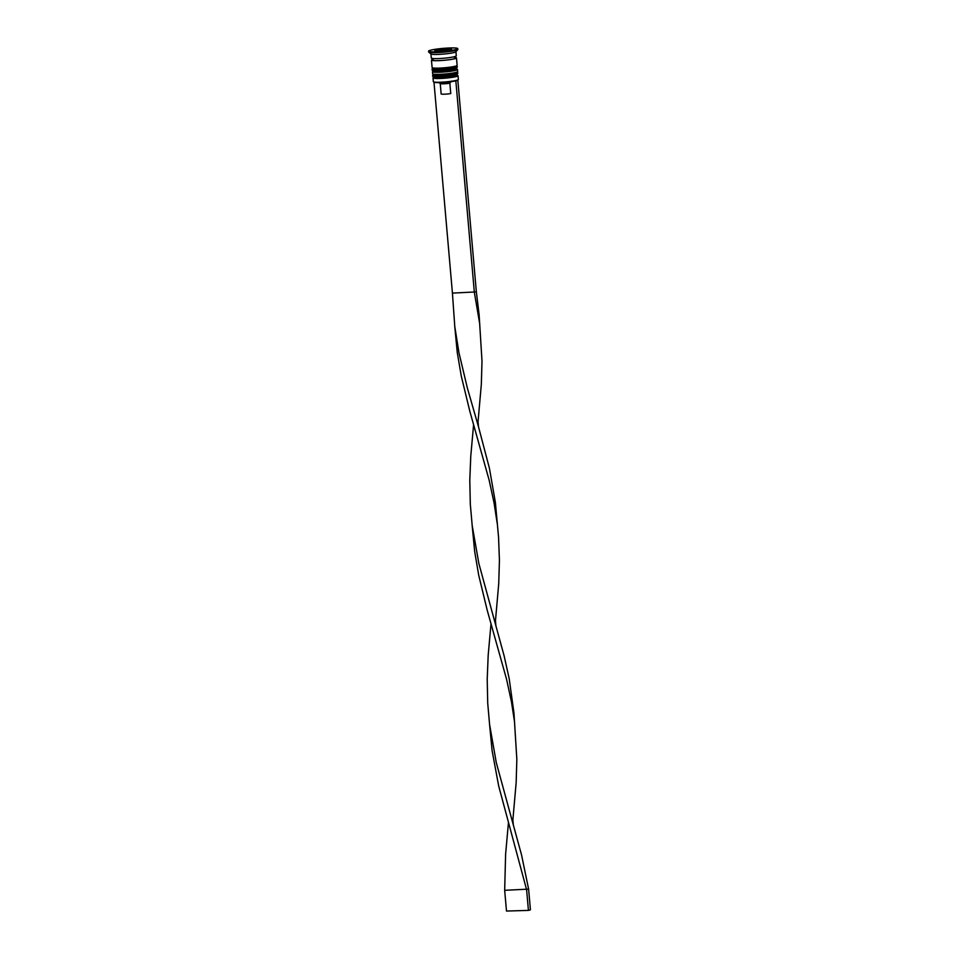 <?xml version="1.0" encoding="UTF-8"?>
<svg xmlns="http://www.w3.org/2000/svg" width="959" height="959" viewBox="0 0 959 959"><rect width="100%" height="100%" fill="white"/><g stroke="black" fill="none" stroke-linecap="round" stroke-linejoin="round"><path stroke-width="1.44" d="M458.306 79.621L457.923 80.065A12.143 1.247 175 0 1 457.335 80.4A12.143 1.247 175 0 1 455.321 80.952A12.143 1.247 175 0 1 440.061 82.594A12.143 1.247 175 0 1 433.876 82.174L433.42 81.791A12.551 1.295 -5 0 0 439.833 82.234A12.551 1.295 -5 0 0 458.306 79.621A12.551 1.295 -5 0 0 458.366 79.477L458.03 75.749A12.551 1.295 175 0 1 439.498 78.494A12.551 1.295 175 0 1 433.012 77.931A12.551 1.295 175 0 1 433.072 77.799L433.947 76.756M434.163 76.576A11.304 1.163 -5 0 0 440.001 77.092A11.304 1.163 -5 0 0 456.676 74.61M456.916 74.754L457.958 75.617A12.551 1.295 175 0 1 458.03 75.749M454.998 67.993A11.304 1.163 175 0 1 452.636 69.551A11.304 1.163 175 0 1 439.45 70.87A11.304 1.163 -5 0 0 456.136 68.389M456.364 68.533L457.407 69.396A12.551 1.295 175 0 1 457.491 69.528A12.551 1.295 175 0 1 438.958 72.273A12.551 1.295 175 0 1 432.473 71.709A12.551 1.295 175 0 1 432.533 71.577L433.408 70.534M428.577 51.163L428.649 51.99A14.649 1.51 -5 0 0 428.745 52.134L430.987 54.004A12.551 1.295 -5 0 0 437.4 54.447A12.551 1.295 -5 0 0 455.873 51.834L457.767 49.592A14.649 1.51 -5 0 0 457.839 49.436L457.767 48.609A14.649 1.51 -5 0 0 450.191 47.95A14.649 1.51 -5 0 0 428.577 51.163A14.649 1.51 -5 0 0 436.141 51.81A14.649 1.51 -5 0 0 457.767 48.609M428.745 52.134A14.649 1.51 -5 0 0 436.213 52.649A14.649 1.51 -5 0 0 457.767 49.592M432.473 71.709L432.653 73.783A12.551 1.295 -5 0 0 439.138 74.346A12.551 1.295 -5 0 0 457.671 71.601L457.491 69.528M432.509 59.482A12.551 1.295 -5 0 0 431.454 60.105L432.113 67.562A12.551 1.295 -5 0 0 438.599 68.125A12.551 1.295 -5 0 0 457.131 65.38L456.472 57.912A12.551 1.295 -5 0 0 455.333 57.48M431.454 60.105A12.551 1.295 -5 0 0 437.939 60.669A12.551 1.295 -5 0 0 456.472 57.912M430.915 53.944L431.274 58.031A12.551 1.295 -5 0 0 437.76 58.595A12.551 1.295 -5 0 0 456.292 55.838L455.933 51.762M441.2 93.85A5.862 0.599 -5 0 0 441.14 93.946A5.862 0.599 -5 0 0 444.173 94.198A5.862 0.599 -5 0 0 450.754 93.562L449.843 83.193A5.862 0.599 -5 0 1 443.262 83.829A5.862 0.599 -5 0 1 440.265 83.637L439.042 82.618M440.229 83.577A5.862 0.599 -5 0 0 440.265 83.637L441.14 93.946M451.581 81.059L449.843 83.193M443.37 50.863L451.605 49.628L451.401 48.657L434.727 50.132L434.93 51.115L443.37 50.863M433.012 77.931L433.348 81.671A12.551 1.295 -5 0 0 433.42 81.791M451.485 49.652L451.401 48.657M443.274 50.371L447.29 49.269L438.946 50.012L443.274 50.371M443.154 50.371L443.07 49.389M457.335 80.4L455.321 80.952M433.983 82.234L452.432 293.106L476.359 291.896L479.116 314.78L482.005 361.207L481.322 384.475L478.05 421.66L478.505 426.803L489.402 468.172L495.371 502.396L498.56 537.22L499.423 560.272L498.74 583.54L495.467 620.737L495.911 625.867L504.122 655.848L509.193 678.636L513.952 712.921L516.841 759.348L516.158 782.616L512.885 819.801L513.329 824.944L521.54 854.913L528.613 889.113L504.674 890.312L505.609 854.253L508.438 822.786M455.849 80.94L474.357 292.447L479.788 324.238M457.851 80.388L476.359 291.896M454.71 326L457.251 352.444L461.291 376.132L469.814 411.231L489.138 480.123L494.065 502.924L497.194 523.302M489.546 724.141L492.087 750.585L498.692 786.032L526.599 889.664L528.421 910.403L506.496 911.05L504.674 890.312M452.432 293.106L454.77 326.432L458.953 352.696L467.309 387.832L478.505 426.803M491.02 623.71L488.191 655.177L487.208 679.224L487.723 703.235L489.593 724.572L496.282 762.609L513.329 824.944M472.128 525.076L474.669 551.521L478.709 575.196L487.232 610.308L506.556 679.2L511.483 701.988L514.611 722.379M473.602 424.645L470.773 456.112L469.79 480.159L470.306 504.17L472.188 525.508L478.865 563.532L495.911 625.867M528.421 910.403L530.423 909.851L528.613 889.113M455.549 74.215A11.304 1.163 175 0 1 453.175 75.773A11.304 1.163 175 0 1 440.001 77.092M439.282 76.013A12.551 1.295 -5 0 0 457.815 73.256L456.664 74.874C453.787 75.929 448.201 76.672 439.929 77.104C434.211 77.283 431.838 76.732 432.797 75.449A12.551 1.295 -5 0 0 439.282 76.013M457.815 73.256L457.779 72.848A12.551 1.295 175 0 1 439.246 75.593A12.551 1.295 175 0 1 432.761 75.03L432.797 75.449M438.743 69.791A12.551 1.295 -5 0 0 457.275 67.034L456.124 68.652C453.235 69.707 447.661 70.451 439.378 70.882C433.66 71.062 431.286 70.51 432.257 69.228A12.551 1.295 -5 0 0 438.743 69.791M457.275 67.034L457.239 66.627A12.551 1.295 175 0 1 438.707 69.372A12.551 1.295 175 0 1 432.221 68.808L432.257 69.228M440.756 50.551L445.575 49.221L440.756 50.551M454.494 57.432A12.347 1.271 175 0 1 452.84 59.122A12.347 1.271 175 0 1 438.047 60.633A12.347 1.271 175 0 1 433.324 59.29L432.341 59.662L432.233 58.307M457.779 72.848L457.335 71.937M433.048 74.059L432.761 75.03M457.239 66.627L456.796 65.715M432.497 67.837L432.221 68.808M454.446 57.456L455.525 57.636L455.405 56.269M449.531 50.575C449.064 49.269 447.781 48.813 445.647 49.209C439.414 49.305 436.537 50.12 437.028 51.678M489.522 723.709L489.593 724.572"/></g></svg>
